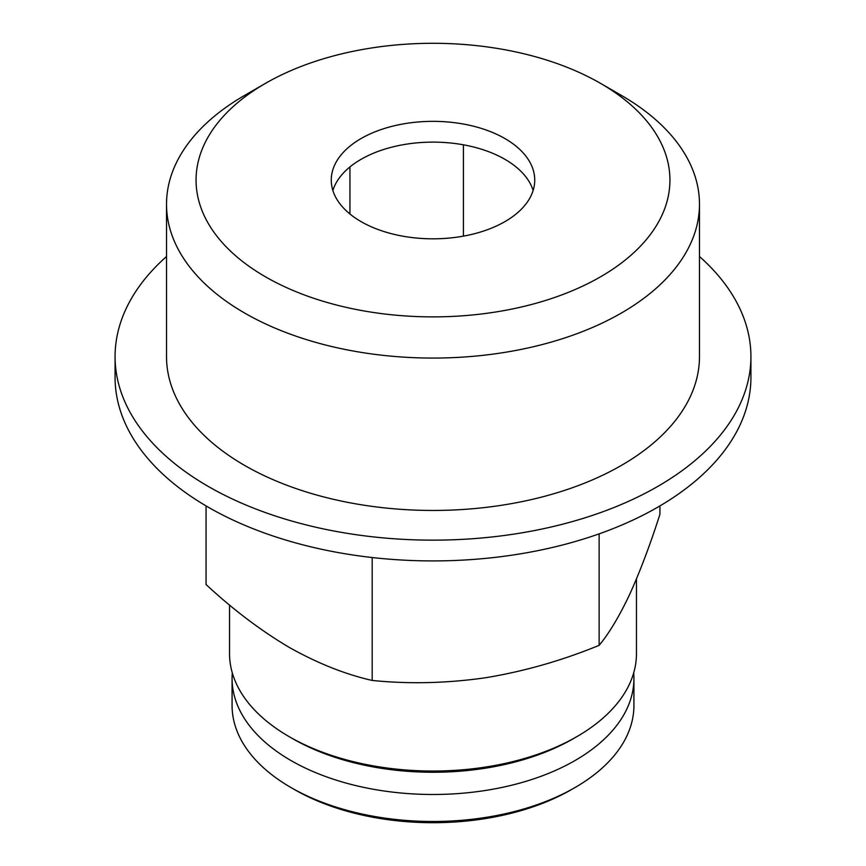 <?xml version="1.0" encoding="UTF-8"?>
<svg xmlns="http://www.w3.org/2000/svg" width="866" height="866" viewBox="0 0 866 866"><rect width="100%" height="100%" fill="white"/><g stroke="black" fill="none" stroke-linecap="round" stroke-linejoin="round"><path stroke-width="1.3" d="M659.935 505.917L659.935 514.317C650.009 545.19 639.877 571.971 629.539 594.671C619.201 616.505 609.069 633.403 599.131 645.343C562.077 660.552 524.255 671.345 485.664 677.732C447.094 683.274 409.272 684.183 372.196 680.449C345.198 674.322 317.508 663.28 289.125 647.335C260.731 630.502 233.051 609.567 206.065 584.539L206.065 505.917M232.304 672.904A200.923 116.001 0 0 0 232.077 678.489L232.077 705.476A200.923 116.001 0 0 0 290.922 787.508L294.516 789.586A195.835 113.067 0 0 0 294.527 789.586A195.835 113.067 0 0 0 571.484 789.586L575.078 787.508A200.923 116.001 0 0 0 633.923 705.476L633.923 678.489A200.923 116.001 0 0 0 633.696 672.904M294.527 789.586L290.922 787.508A200.923 116.001 0 0 0 575.078 787.508M232.077 678.489A200.923 116.001 0 0 0 290.922 760.51A200.923 116.001 0 0 0 509.89 785.657A200.923 116.001 0 0 0 633.923 678.489M229.533 605.009L229.533 653.559A203.467 117.473 0 0 0 289.125 736.63L292.719 738.709A198.379 114.539 0 0 0 573.281 738.709L576.875 736.63A203.467 117.473 0 0 0 636.467 653.559L636.467 578.889M292.719 738.709L289.125 736.63A203.467 117.473 0 0 0 576.875 736.63M599.131 533.867L599.131 645.343M372.196 557.531L372.196 680.449M504.932 138.56A101.733 58.736 180 0 1 534.733 180.085A101.733 58.736 180 0 1 433 238.821A101.733 58.736 180 0 1 331.267 180.085A101.733 58.736 180 0 1 394.073 125.819A101.733 58.736 180 0 1 504.932 138.56M265.472 276.817A236.927 136.785 0 0 0 600.528 276.817A236.927 136.785 0 0 0 600.539 83.363A236.927 136.785 0 0 0 265.461 83.363A236.927 136.785 0 0 0 265.472 276.817M265.461 83.363L244.569 95.433A266.479 153.856 0 0 0 166.521 204.214A266.479 153.856 0 0 0 244.569 313.005A266.479 153.856 0 0 0 534.982 346.357A266.479 153.856 0 0 0 699.479 204.214A266.479 153.856 0 0 0 621.431 95.433L600.539 83.363M166.521 204.214L166.521 356.608A266.479 153.856 0 0 0 244.569 465.388A266.479 153.856 0 0 0 534.982 498.74A266.479 153.856 0 0 0 699.479 356.608L699.479 204.214M166.521 256.498A317.919 183.549 0 0 0 115.081 356.608A317.919 183.549 0 0 0 208.197 486.389A317.919 183.549 0 0 0 554.662 526.182A317.919 183.549 0 0 0 750.919 356.608A317.919 183.549 0 0 0 699.479 256.498M115.081 356.608L115.081 377.37A317.919 183.549 0 0 0 208.197 507.162A317.919 183.549 0 0 0 554.662 546.944A317.919 183.549 0 0 0 750.919 377.37L750.919 356.608M533.131 190.477A101.733 58.736 0 0 0 504.932 159.322A101.733 58.736 0 0 0 406.674 144.124A101.733 58.736 0 0 0 334.731 185.649A101.733 58.736 0 0 0 332.869 190.477M463.407 236.137L463.407 144.806M349.94 213.999L349.94 166.943"/></g></svg>
